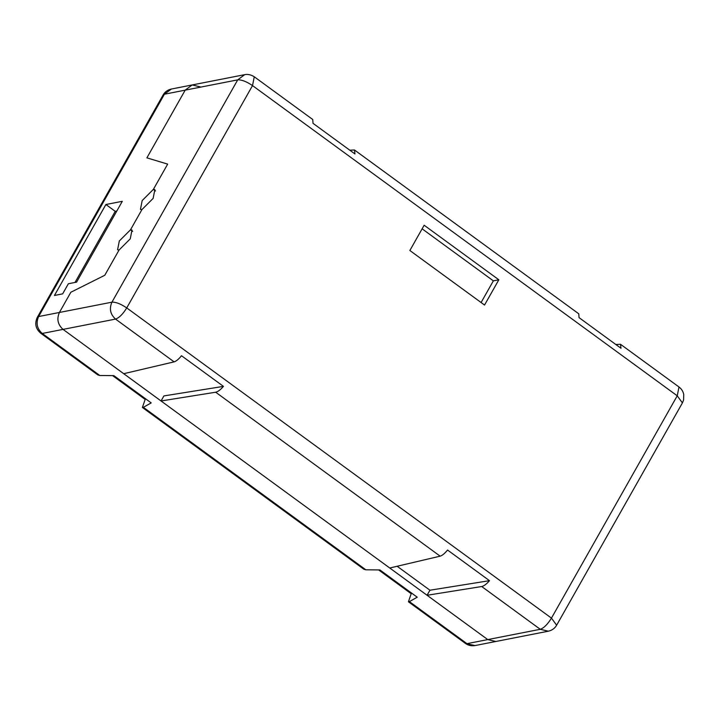 <?xml version="1.0" encoding="UTF-8"?>
<svg xmlns="http://www.w3.org/2000/svg" width="720" height="720" viewBox="0 0 720 720"><rect width="100%" height="100%" fill="white"/><g stroke="black" fill="none" stroke-linecap="round" stroke-linejoin="round"><path stroke-width="1.08" d="M682.416 402.903L677.232 395.802L551.457 618.12L126.738 307.917L252.522 85.599L677.232 395.802L678.987 386.991C681.453 388.818 683.037 391.284 683.748 394.38L683.604 399.96L682.416 402.903L556.632 625.221L551.457 618.12C547.659 624.285 543.933 628.011 540.27 629.298L481.707 586.53C483.93 586.053 486.522 584.109 489.492 580.68L447.552 550.044C444.663 553.536 442.197 555.579 440.145 556.164L389.736 567.999L161.046 400.968L163.908 395.919L223.461 386.379L181.512 355.743C178.632 359.235 176.166 361.278 174.114 361.863L123.705 373.698L63.036 329.382C57.771 324.63 56.565 318.987 59.418 312.462L70.848 292.248L104.778 275.274L119.07 250.011L130.257 238.833L132.003 230.022L130.509 229.797L141.939 209.583L153.126 198.414L154.872 189.603L153.378 189.378L167.67 164.115L146.889 157.851L185.193 90.144L192.177 84.951L185.193 90.144L146.889 157.851L167.67 164.115L153.378 189.378L155.547 190.962L153.378 189.378L142.191 200.556L140.445 209.367L141.939 209.583L130.509 229.797L132.678 231.381L130.509 229.797L119.322 240.975L117.576 249.786L119.07 250.011L104.778 275.274L70.848 292.248L59.418 312.462C56.565 318.987 57.771 324.63 63.036 329.382L487.746 639.585L427.077 595.269L429.939 590.22L397.134 566.262M161.046 400.968L215.676 392.22C217.899 391.752 220.491 389.808 223.461 386.379M475.029 645.561L465.462 643.437C468.252 645.453 471.447 646.155 475.029 645.561L495.819 641.493L487.746 639.585L495.819 641.493L548.334 631.197L540.27 629.298L466.965 643.662L409.401 601.614L408.42 601.776L411.201 593.721L378.612 569.916M489.492 580.68L429.939 590.22M481.707 586.53L427.077 595.269M484.542 305.046L409.86 250.506L424.152 225.243L498.834 279.783L484.542 305.046M349.803 150.192L354.465 149.976L354.96 153.963L313.011 123.327L312.75 119.511L254.268 76.788L252.522 85.599C246.546 81.558 241.605 79.641 237.717 79.857L164.412 94.221L163.089 95.013L37.314 317.331C34.461 323.487 35.604 328.788 40.743 333.234L42.246 333.459C36.981 328.707 35.775 323.064 38.628 316.539L37.314 317.331M615.834 344.493L620.496 344.277L620.991 348.264L579.042 317.628L578.781 313.812L354.465 149.976M498.834 279.783L493.362 280.854L481.095 302.535M422.127 228.825L493.362 280.854M409.401 601.614L417.231 597.204L379.89 569.934L365.841 569.799L143.37 407.313L151.2 402.903L113.859 375.633L99.81 375.498L97.785 374.895L40.743 333.234M143.37 407.313L142.389 407.475L145.17 399.42L145.881 399.015M145.17 399.42L112.581 375.615M365.841 569.799L363.816 569.196L142.389 407.475M411.912 593.316L411.201 593.721M105.894 204.516L122.31 201.303L76.572 282.15L68.364 283.752L62.649 293.859L54.441 295.47L105.894 204.516L115.227 211.338L74.997 282.456M115.227 211.338L116.802 211.032M200.25 86.859L192.177 84.951L171.387 89.028L164.412 94.221L38.628 316.539L111.933 302.175C115.83 301.959 120.762 303.876 126.738 307.917C122.94 314.082 119.214 317.808 115.551 319.095L42.246 333.459L99.81 375.498M440.145 556.164L215.676 392.22M174.114 361.863L115.551 319.095C110.286 314.343 109.08 308.7 111.933 302.175L237.717 79.857L244.692 74.664L192.177 84.951M556.632 625.221C554.832 628.353 552.06 630.342 548.334 631.197M678.987 386.991L620.496 344.277M254.268 76.788C249.012 73.467 244.998 74.565 244.692 74.664M465.462 643.437L408.42 601.776M163.089 95.013C164.898 91.881 167.661 89.883 171.387 89.028"/></g></svg>
